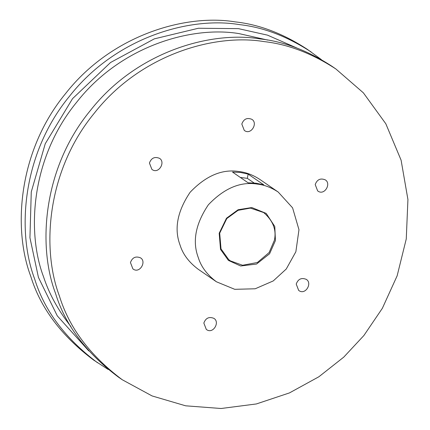 <?xml version="1.0" encoding="UTF-8"?>
<svg xmlns="http://www.w3.org/2000/svg" width="430" height="430" viewBox="0 0 430 430"><rect width="100%" height="100%" fill="white"/><g stroke="black" fill="none" stroke-linecap="round" stroke-linejoin="round"><path stroke-width="0.64" d="M257.376 184.099C264.31 184.857 271.239 187.496 278.167 192.017L292.588 207.84L298.974 229.727L295.862 251.765L286.251 269.013L273.249 280.93L255.189 288.783L234.758 289.32L216.446 281.79C207.147 274.813 201.095 266.75 198.289 257.597C192.189 241.461 195.548 223.863 208.362 204.793C224.202 188.222 240.542 181.326 257.376 184.099M248.142 182.82L256.076 183.207L263.767 184.846L248.142 174.102L240.451 172.462L232.517 172.075L248.142 182.82M216.446 281.79L198.214 269.255C188.921 262.278 182.868 254.216 180.057 245.062C173.962 228.927 177.321 211.323 190.13 192.258C205.975 175.687 222.315 168.791 239.15 171.565C246.078 172.322 253.012 174.962 259.94 179.482L278.167 192.017M240.316 177.439L247.336 178.348L248.142 174.102M247.336 178.348L254.082 182.986M263.945 41.586C287.933 44.204 311.922 53.341 335.911 68.999L363.371 92.837L385.817 123.759L401.093 160.164L407.93 199.52L406.264 238.935L397.148 275.807L382.356 308.305L363.882 335.524L343.769 357.12L318.872 376.771L289.449 392.918L256.366 403.947L221.111 408.5L185.647 405.812L152.075 395.933L122.244 379.738C90.069 355.599 69.122 327.687 59.399 295.99C41.404 248.572 46.805 170.796 94.267 113.214C140.33 54.476 214.441 33.352 263.945 41.586M315.206 184.561C317.103 179.498 320.452 177.929 325.252 179.847C331.702 183.588 324.306 196.204 317.657 190.899L315.206 184.561M241.81 124.044C243.708 118.981 247.056 117.411 251.856 119.33C258.306 123.071 250.91 135.686 244.261 130.381L241.81 124.044M296.222 284.074C298.119 279.011 301.468 277.441 306.273 279.36C312.717 283.101 305.321 295.716 298.673 290.411L296.222 284.074M130.446 262.553C132.343 257.489 135.692 255.92 140.497 257.839C146.947 261.58 139.546 274.195 132.897 268.89L130.446 262.553M203.841 323.07C205.739 318.006 209.087 316.437 213.893 318.356C220.343 322.097 212.941 334.712 206.292 329.407L203.841 323.07M149.43 163.04C151.328 157.977 154.676 156.407 159.482 158.326C165.926 162.067 158.53 174.682 151.881 169.377L149.43 163.04M275.431 240.553L274.791 226.497L266.202 213.404L251.797 207.54L238.075 209.749L226.481 218.23L219.182 233.253L220.531 249.4L228.411 260.403L240.65 265.987L256.538 264.058L269.589 253.77L275.431 240.553M122.244 379.738L118.336 377.051C86.161 352.912 65.215 324.999 55.497 293.308C37.496 245.885 42.898 168.108 90.359 110.526C136.423 51.788 210.533 30.67 260.037 38.904C284.026 41.522 308.014 50.654 332.003 66.311L335.911 68.999M274.394 240.273C276.64 229.937 273.066 220.697 263.665 212.554L250.389 208.104L238.07 210.324L226.798 218.569L219.698 233.173L221.015 248.873L228.674 259.575L230.426 260.892L242.584 265.262L257.398 262.499L269.126 252.55L274.394 240.273M108.204 369.483L93.6 360.039C61.42 335.905 40.474 307.988 30.756 276.296C12.755 228.873 18.157 151.102 65.623 93.514C111.682 34.776 185.792 13.658 235.296 21.892C259.29 24.51 283.279 33.648 307.262 49.299L321.307 59.56M97.502 362.726C65.328 338.587 44.381 310.675 34.658 278.984C16.662 231.56 22.064 153.784 69.526 96.202C115.589 37.464 189.7 16.34 239.204 24.58C263.192 27.192 287.181 36.33 311.169 51.987M70.875 326.488C58.179 310.352 49.058 293.754 43.505 276.694C26.305 231.383 31.465 157.063 76.819 102.039C120.835 45.908 191.651 25.725 238.956 33.594L267.793 40.092M88.8 350.918L57.281 315.862L38.431 277.388L29.939 237.731L31.266 191.93L45.252 143.722L72.525 98.674L110.558 62.495L154.338 38.856L198.359 28.256L238.43 28.638L267.535 35.158L297.028 48.085"/></g></svg>
